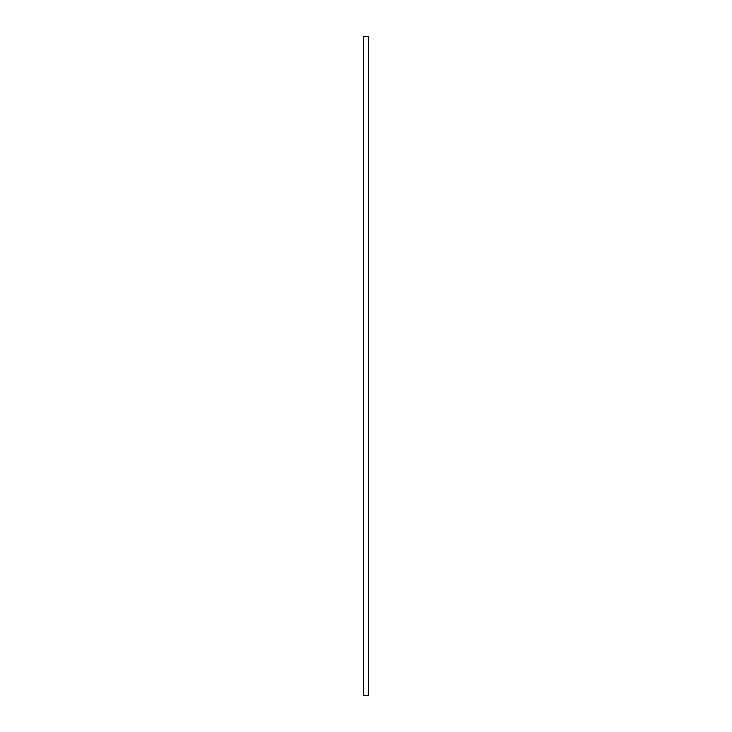 <?xml version="1.0" encoding="UTF-8"?>
<svg xmlns="http://www.w3.org/2000/svg" width="732" height="732" viewBox="0 0 732 732"><rect width="100%" height="100%" fill="white"/><g stroke="black" fill="none" stroke-linecap="round" stroke-linejoin="round"><path stroke-width="1.1" d="M368.635 695.4L363.365 695.4L363.365 36.6L368.635 36.6L368.635 695.4"/></g></svg>

